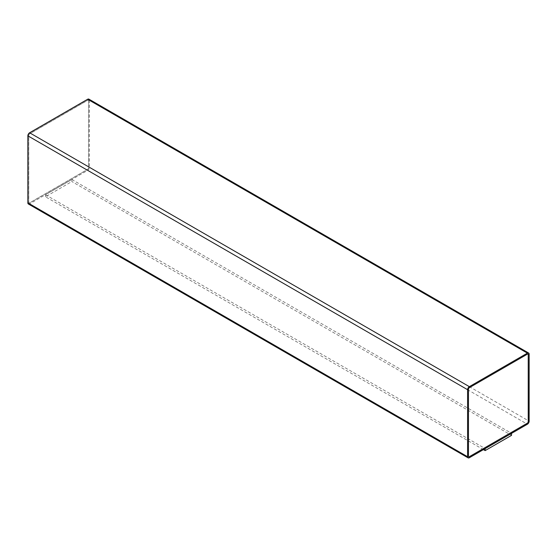 <?xml version="1.0" encoding="UTF-8"?>
<svg xmlns="http://www.w3.org/2000/svg" width="557" height="557" viewBox="0 0 557 557"><rect width="100%" height="100%" fill="white"/><g stroke="black" fill="none" stroke-linecap="round" stroke-linejoin="round"><path stroke-width="0.42" stroke-dasharray="2.79 2.09" d="M28.365 203.98A2.486 1.434 120 0 0 29.612 203.862L87.651 170.345A2.486 1.434 120 0 0 89.412 167.302L89.412 100.274A2.486 1.434 120 0 0 88.897 99.139M71.867 179.514L511.514 433.339L485.133 448.573L45.486 194.748L71.867 179.514L71.867 181.547L511.514 435.372M483.42 449.617L45.486 196.774L71.867 181.547M45.486 196.774L45.486 194.748M88.535 100.782A1.246 0.717 120 0 0 88.278 100.211A1.246 0.717 120 0 0 87.651 100.274L29.612 133.791A1.246 0.717 120 0 0 28.727 135.309L28.727 202.337A1.246 0.717 120 0 0 28.985 202.908A1.246 0.717 120 0 0 29.612 202.845L87.651 169.335A1.246 0.717 120 0 0 88.535 167.81L88.577 100.81A1.246 0.717 120 0 0 88.319 100.239A1.246 0.717 120 0 0 87.7 100.302L29.653 133.812A1.246 0.717 120 0 0 28.776 135.337L28.776 202.365A1.246 0.717 120 0 0 29.034 202.929A1.246 0.717 120 0 0 29.653 202.866L87.7 169.356A1.246 0.717 120 0 0 88.577 167.831L88.577 100.81M527.966 354.071L528.015 354.092A1.246 0.717 120 0 0 527.966 354.071A1.246 0.717 120 0 0 527.347 354.134L469.3 387.644A1.246 0.717 120 0 0 468.423 389.169L468.423 456.19A1.246 0.717 120 0 0 468.681 456.761A1.246 0.717 120 0 0 468.702 456.775L468.681 456.761M29.612 203.862L469.349 457.743M87.651 170.345L527.388 424.225M89.412 167.302L529.15 421.183M89.412 100.274L529.15 354.155"/><path stroke-width="0.84" d="M469.349 457.743L527.388 424.225A2.486 1.434 120 0 0 529.15 421.183L529.15 354.155A2.486 1.434 120 0 0 528.635 353.02A2.486 1.434 120 0 0 527.388 353.138L469.349 386.655A2.486 1.434 120 0 0 467.588 389.698L467.588 456.726A2.486 1.434 120 0 0 468.103 457.861A2.486 1.434 120 0 0 469.349 457.743M483.42 449.617L485.133 450.606L511.514 435.372L511.514 433.395M528.635 353.02L88.897 99.139A2.486 1.434 120 0 0 87.651 99.257L29.612 132.775A2.486 1.434 120 0 0 27.85 135.817L27.85 202.845A2.486 1.434 120 0 0 28.365 203.98L468.103 457.861M528.273 354.663A1.246 0.717 120 0 0 528.015 354.092A1.246 0.717 120 0 0 527.388 354.155L469.349 387.665A1.246 0.717 120 0 0 468.465 389.19L468.465 456.218A1.246 0.717 120 0 0 468.722 456.789A1.246 0.717 120 0 0 469.349 456.726L527.388 423.209A1.246 0.717 120 0 0 528.273 421.691L528.224 354.635A1.246 0.717 120 0 0 527.987 354.085M485.133 450.606L485.133 448.629M468.702 456.775A1.246 0.717 120 0 0 469.3 456.698L527.347 423.188A1.246 0.717 120 0 0 528.224 421.663L528.224 354.635M87.651 99.257L527.388 353.138M29.612 132.775L469.349 386.655M27.85 135.817L467.588 389.698M27.85 202.845L467.588 456.726"/></g></svg>
